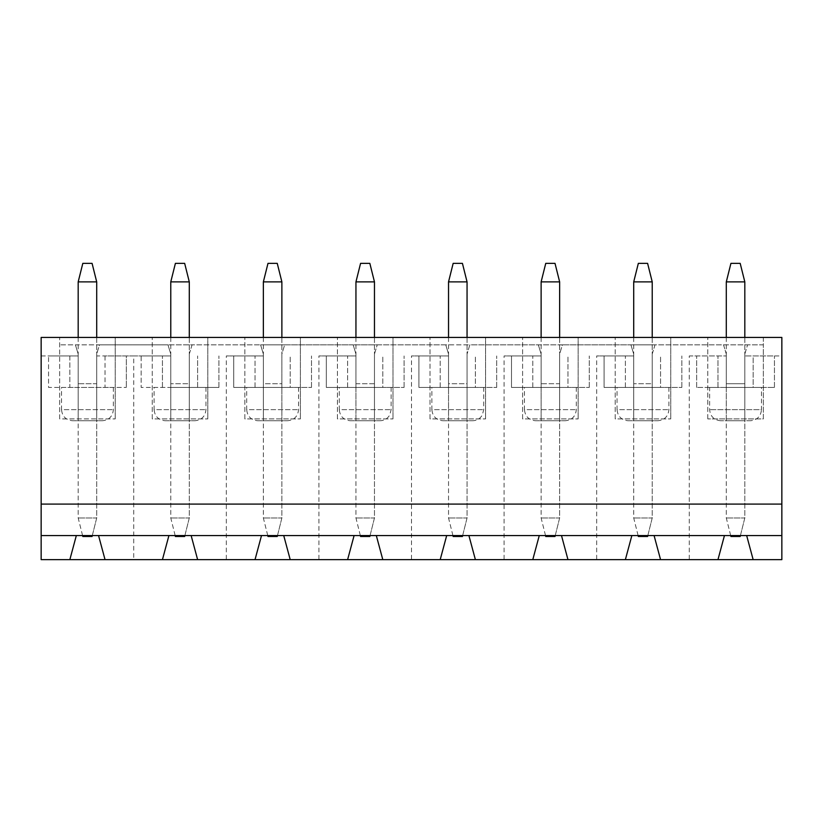 <?xml version="1.0" encoding="UTF-8"?>
<svg xmlns="http://www.w3.org/2000/svg" width="823" height="823" viewBox="0 0 823 823"><rect width="100%" height="100%" fill="white"/><g stroke="black" fill="none" stroke-linecap="round" stroke-linejoin="round"><path stroke-width="0.62" stroke-dasharray="4.12 3.09" d="M726.298 337.43L726.298 517.976L730.927 536.493L740.186 536.493L744.815 517.976L744.815 281.877L740.186 263.36L730.927 263.36L726.298 281.877L744.815 281.877M744.815 337.43L744.815 517.976L726.298 517.976L744.815 517.976L740.412 535.567M730.69 535.567L726.298 517.976L726.298 281.877M633.71 337.43L633.71 517.976L638.339 536.493L647.598 536.493L652.228 517.976L652.228 281.877L647.598 263.36L638.339 263.36L633.71 281.877L652.228 281.877M652.228 337.43L652.228 517.976L633.71 517.976L652.228 517.976L647.824 535.567M638.103 535.567L633.71 517.976L633.71 281.877M541.123 337.43L541.123 517.976L545.752 536.493L555.011 536.493L559.64 517.976L559.64 281.877L555.011 263.36L545.752 263.36L541.123 281.877L559.64 281.877M559.64 337.43L559.64 517.976L541.123 517.976L559.64 517.976L555.237 535.567M545.515 535.567L541.123 517.976L541.123 281.877M448.535 337.43L448.535 517.976L453.164 536.493L462.423 536.493L467.053 517.976L467.053 281.877L462.423 263.36L453.164 263.36L448.535 281.877L467.053 281.877M467.053 337.43L467.053 517.976L448.535 517.976L467.053 517.976L462.649 535.567M452.928 535.567L448.535 517.976L448.535 281.877M355.947 337.43L355.947 517.976L360.577 536.493L369.836 536.493L374.465 517.976L374.465 281.877L369.836 263.36L360.577 263.36L355.947 281.877L374.465 281.877M374.465 337.43L374.465 517.976L355.947 517.976L374.465 517.976L370.062 535.567M360.34 535.567L355.947 517.976L355.947 281.877M263.36 337.43L263.36 517.976L267.989 536.493L277.248 536.493L281.877 517.976L281.877 281.877L277.248 263.36L267.989 263.36L263.36 281.877L281.877 281.877M281.877 337.43L281.877 517.976L263.36 517.976L281.877 517.976L277.474 535.567M267.753 535.567L263.36 517.976L263.36 281.877M170.773 337.43L170.773 517.976L175.402 536.493L184.661 536.493L189.29 517.976L189.29 281.877L184.661 263.36L175.402 263.36L170.773 281.877L189.29 281.877M189.29 337.43L189.29 517.976L170.773 517.976L189.29 517.976L184.887 535.567M175.165 535.567L170.773 517.976L170.773 281.877M78.185 337.43L78.185 517.976L82.814 536.493L92.073 536.493L96.703 517.976L96.703 281.877L92.073 263.36L82.814 263.36L78.185 281.877L96.703 281.877M96.703 337.43L96.703 517.976L78.185 517.976L96.703 517.976L92.299 535.567M82.578 535.567L78.185 517.976L78.185 281.877M105.035 559.64L162.44 559.64L105.035 559.64L98.554 535.567L76.333 535.567L69.852 559.64L41.15 559.64L69.852 559.64M72.63 420.759L102.258 420.759L72.63 420.759C65.881 420.1 62.178 416.397 61.519 409.648L113.368 409.648L61.519 409.648L61.519 387.427L113.368 387.427L61.519 387.427M133.738 355.947L162.44 355.947L141.144 355.947L141.144 387.427L141.144 355.947L170.773 355.947L170.773 387.427L141.144 387.427L218.918 387.427L170.773 387.427L170.773 355.947L96.703 355.947L96.703 387.427L96.703 355.947L126.331 355.947L126.331 387.427L126.331 355.947L105.035 355.947L105.035 387.427L126.331 387.427L78.185 387.427L78.185 355.947L41.15 355.947L41.15 559.64L41.15 337.43L59.668 337.43L59.668 418.907L115.22 418.907L59.668 418.907L59.668 337.43L763.333 337.43L763.333 344.837L59.668 344.837L75.407 344.837L78.185 354.096L78.185 420.759L96.703 420.759L96.703 383.724L78.185 383.724L78.185 420.759L96.703 420.759L96.703 354.096L99.48 344.837L75.407 344.837L78.185 354.096L78.185 383.724L96.703 383.724L96.703 354.096L99.48 344.837L167.995 344.837L170.773 354.096L170.773 420.759L170.773 383.724L189.29 383.724L189.29 420.759L189.29 354.096L192.068 344.837L167.995 344.837L170.773 354.096L170.773 383.724L189.29 383.724L189.29 354.096L192.068 344.837L260.582 344.837L263.36 354.096L263.36 420.759L263.36 383.724L281.877 383.724L281.877 420.759L281.877 354.096L284.655 344.837L260.582 344.837L263.36 354.096L263.36 383.724L281.877 383.724L281.877 354.096L284.655 344.837L353.17 344.837L355.947 354.096L355.947 420.759L355.947 383.724L374.465 383.724L374.465 420.759L374.465 354.096L377.243 344.837L353.17 344.837L355.947 354.096L355.947 383.724L374.465 383.724L374.465 354.096L377.243 344.837L445.757 344.837L448.535 354.096L448.535 420.759L448.535 383.724L467.053 383.724L467.053 420.759L467.053 354.096L469.83 344.837L445.757 344.837L448.535 354.096L448.535 383.724L467.053 383.724L467.053 354.096L469.83 344.837L538.345 344.837L541.123 354.096L541.123 420.759L541.123 383.724L559.64 383.724L559.64 420.759L559.64 354.096L562.418 344.837L538.345 344.837L541.123 354.096L541.123 383.724L559.64 383.724L559.64 354.096L562.418 344.837L630.932 344.837L633.71 354.096L633.71 420.759L633.71 383.724L652.228 383.724L652.228 420.759L652.228 354.096L655.005 344.837L630.932 344.837L633.71 354.096L633.71 383.724L652.228 383.724L652.228 354.096L655.005 344.837L763.333 344.837L763.333 418.907L707.78 418.907L763.333 418.907L763.333 337.43L781.85 337.43L781.85 559.64L41.15 559.64L41.15 355.947L69.852 355.947L69.852 387.427L105.035 387.427L105.035 355.947L133.738 355.947L133.738 559.64M689.263 559.64L717.965 559.64L660.56 559.64L689.263 559.64L689.263 355.947L726.298 355.947L689.263 355.947M596.675 559.64L625.377 559.64L567.973 559.64L596.675 559.64L596.675 355.947L625.377 355.947L625.377 387.427L660.56 387.427L660.56 355.947L660.56 387.427L681.856 387.427L633.71 387.427L633.71 355.947L604.082 355.947L625.377 355.947L625.377 387.427L604.082 387.427L604.082 355.947L604.082 387.427L633.71 387.427L633.71 355.947L596.675 355.947M504.088 559.64L532.79 559.64L475.385 559.64L504.088 559.64L504.088 355.947L532.79 355.947L532.79 387.427L567.973 387.427L567.973 355.947L567.973 387.427L589.268 387.427L541.123 387.427L541.123 355.947L511.495 355.947L532.79 355.947L532.79 387.427L511.495 387.427L511.495 355.947L511.495 387.427L541.123 387.427L541.123 355.947L504.088 355.947M411.5 559.64L440.202 559.64L382.798 559.64L411.5 559.64L411.5 355.947L440.202 355.947L440.202 387.427L475.385 387.427L475.385 355.947L475.385 387.427L496.681 387.427L448.535 387.427L448.535 355.947L418.907 355.947L440.202 355.947L440.202 387.427L418.907 387.427L418.907 355.947L418.907 387.427L448.535 387.427L448.535 355.947L411.5 355.947M318.913 559.64L347.615 559.64L290.21 559.64L318.913 559.64L318.913 355.947L347.615 355.947L347.615 387.427L382.798 387.427L382.798 355.947L382.798 387.427L404.093 387.427L355.947 387.427L355.947 355.947L326.32 355.947L347.615 355.947L347.615 387.427L326.32 387.427L326.32 355.947L326.32 387.427L355.947 387.427L355.947 355.947L318.913 355.947M226.325 559.64L255.027 559.64L197.623 559.64L226.325 559.64L226.325 355.947L255.027 355.947L255.027 387.427L290.21 387.427L290.21 355.947L290.21 387.427L311.506 387.427L263.36 387.427L263.36 355.947L233.732 355.947L255.027 355.947L255.027 387.427L233.732 387.427L233.732 355.947L233.732 387.427L263.36 387.427L263.36 355.947L226.325 355.947M115.22 418.907L115.22 337.43L152.255 337.43L115.22 337.43L115.22 418.907M152.255 418.907L152.255 337.43L152.255 418.907L207.808 418.907L152.255 418.907M207.808 418.907L207.808 337.43L244.843 337.43L207.808 337.43L207.808 418.907M244.843 418.907L244.843 337.43L244.843 418.907L300.395 418.907L244.843 418.907M300.395 418.907L300.395 337.43L337.43 337.43L300.395 337.43L300.395 418.907M337.43 418.907L337.43 337.43L337.43 418.907L392.983 418.907L337.43 418.907M392.983 418.907L392.983 337.43L430.018 337.43L392.983 337.43L392.983 418.907M430.018 418.907L430.018 337.43L430.018 418.907L485.57 418.907L430.018 418.907M485.57 418.907L485.57 337.43L522.605 337.43L485.57 337.43L485.57 418.907M522.605 418.907L522.605 337.43L522.605 418.907L578.158 418.907L522.605 418.907M578.158 418.907L578.158 337.43L615.192 337.43L578.158 337.43L578.158 418.907M615.192 418.907L615.192 337.43L615.192 418.907L670.745 418.907L615.192 418.907M670.745 418.907L670.745 337.43L707.78 337.43L670.745 337.43L670.745 418.907M707.78 418.907L707.78 337.43L707.78 418.907M726.298 387.427L726.298 355.947L726.298 387.427L696.67 387.427L717.965 387.427L717.965 355.947L717.965 387.427L753.148 387.427L753.148 355.947L774.443 355.947L744.815 355.947L781.85 355.947L781.85 559.64L781.85 355.947L753.148 355.947L753.148 387.427L774.443 387.427L726.298 387.427M162.44 387.427L162.44 355.947L162.44 387.427M197.623 387.427L197.623 355.947L197.623 387.427M189.29 387.427L189.29 355.947L189.29 387.427M281.877 387.427L281.877 355.947L281.877 387.427M374.465 387.427L374.465 355.947L374.465 387.427M467.053 387.427L467.053 355.947L467.053 387.427M559.64 387.427L559.64 355.947L559.64 387.427M652.228 387.427L652.228 355.947L652.228 387.427M744.815 387.427L744.815 355.947L744.815 387.427M753.148 559.64L746.667 535.567L724.446 535.567L717.965 559.64M660.56 559.64L654.079 535.567L631.858 535.567L625.377 559.64M567.973 559.64L561.492 535.567L539.271 535.567L532.79 559.64M475.385 559.64L468.904 535.567L446.683 535.567L440.202 559.64M382.798 559.64L376.317 535.567L354.096 535.567L347.615 559.64M290.21 559.64L283.729 535.567L261.508 535.567L255.027 559.64M197.623 559.64L191.142 535.567L168.921 535.567L162.44 559.64M78.185 355.947L48.557 355.947L69.852 355.947L69.852 387.427L48.557 387.427L48.557 355.947L48.557 387.427L78.185 387.427L78.185 355.947M681.856 387.427L681.856 355.947L681.856 387.427M696.67 387.427L696.67 355.947L696.67 387.427M761.481 387.427L709.632 387.427L761.481 387.427L761.481 409.648L709.632 409.648L761.481 409.648C760.822 416.397 757.119 420.1 750.37 420.759L720.742 420.759L750.37 420.759M189.29 420.759L170.773 420.759L189.29 420.759M165.217 420.759L194.845 420.759L165.217 420.759C158.469 420.1 154.765 416.397 154.107 409.648L205.956 409.648L154.107 409.648L154.107 387.427L205.956 387.427L154.107 387.427M218.918 387.427L218.918 355.947L218.918 387.427M257.805 420.759L287.433 420.759L257.805 420.759C251.056 420.1 247.353 416.397 246.694 409.648L298.543 409.648L246.694 409.648L246.694 387.427L298.543 387.427L246.694 387.427M281.877 420.759L263.36 420.759L281.877 420.759M311.506 387.427L311.506 355.947L311.506 387.427M350.392 420.759L380.02 420.759L350.392 420.759C343.644 420.1 339.94 416.397 339.282 409.648L391.131 409.648L339.282 409.648L339.282 387.427L391.131 387.427L339.282 387.427M374.465 420.759L355.947 420.759L374.465 420.759M404.093 387.427L404.093 355.947L404.093 387.427M442.98 420.759L472.608 420.759L442.98 420.759C436.231 420.1 432.528 416.397 431.869 409.648L483.718 409.648L431.869 409.648L431.869 387.427L483.718 387.427L431.869 387.427M467.053 420.759L448.535 420.759L467.053 420.759M496.681 387.427L496.681 355.947L496.681 387.427M535.567 420.759L565.195 420.759L535.567 420.759C528.819 420.1 525.115 416.397 524.457 409.648L576.306 409.648L524.457 409.648L524.457 387.427L576.306 387.427L524.457 387.427M559.64 420.759L541.123 420.759L559.64 420.759M589.268 387.427L589.268 355.947L589.268 387.427M628.155 420.759L657.783 420.759L628.155 420.759C621.406 420.1 617.703 416.397 617.044 409.648L668.893 409.648L617.044 409.648L617.044 387.427L668.893 387.427L617.044 387.427M652.228 420.759L633.71 420.759L652.228 420.759M720.742 420.759C713.994 420.1 710.29 416.397 709.632 409.648L709.632 387.427M781.85 504.088L41.15 504.088M744.815 354.096L747.593 344.837L744.815 354.096L744.815 420.759L726.298 420.759L744.815 420.759L744.815 354.096M723.52 344.837L726.298 354.096L726.298 383.724L744.815 383.724L726.298 383.724L726.298 420.759L726.298 354.096L723.52 344.837M774.443 387.427L774.443 355.947L774.443 387.427M113.368 387.427L113.368 409.648C112.71 416.397 109.006 420.1 102.258 420.759M205.956 387.427L205.956 409.648C205.297 416.397 201.594 420.1 194.845 420.759M298.543 387.427L298.543 409.648C297.885 416.397 294.181 420.1 287.433 420.759M391.131 387.427L391.131 409.648L389.752 414.998C387.561 418.691 384.31 420.604 380.02 420.759M483.718 387.427L483.718 409.648L482.299 415.08C480.097 418.722 476.867 420.615 472.608 420.759M576.306 387.427L576.306 409.648C575.647 416.397 571.944 420.1 565.195 420.759M668.893 387.427L668.893 409.648C668.235 416.397 664.531 420.1 657.783 420.759"/><path stroke-width="1.23" d="M740.412 535.567L740.186 536.493L730.927 536.493L730.69 535.567M740.186 263.36L744.815 281.877L726.298 281.877L730.927 263.36L740.186 263.36M744.815 281.877L744.815 337.43M726.298 281.877L726.298 337.43M647.824 535.567L647.598 536.493L638.339 536.493L638.103 535.567M647.598 263.36L652.228 281.877L633.71 281.877L638.339 263.36L647.598 263.36M652.228 281.877L652.228 337.43M633.71 281.877L633.71 337.43M555.237 535.567L555.011 536.493L545.752 536.493L545.515 535.567M555.011 263.36L559.64 281.877L541.123 281.877L545.752 263.36L555.011 263.36M559.64 281.877L559.64 337.43M541.123 281.877L541.123 337.43M462.649 535.567L462.423 536.493L453.164 536.493L452.928 535.567M462.423 263.36L467.053 281.877L448.535 281.877L453.164 263.36L462.423 263.36M467.053 281.877L467.053 337.43M448.535 281.877L448.535 337.43M370.062 535.567L369.836 536.493L360.577 536.493L360.34 535.567M369.836 263.36L374.465 281.877L355.947 281.877L360.577 263.36L369.836 263.36M374.465 281.877L374.465 337.43M355.947 281.877L355.947 337.43M277.474 535.567L277.248 536.493L267.989 536.493L267.753 535.567M277.248 263.36L281.877 281.877L263.36 281.877L267.989 263.36L277.248 263.36M281.877 281.877L281.877 337.43M263.36 281.877L263.36 337.43M184.887 535.567L184.661 536.493L175.402 536.493L175.165 535.567M184.661 263.36L189.29 281.877L170.773 281.877L175.402 263.36L184.661 263.36M189.29 281.877L189.29 337.43M170.773 281.877L170.773 337.43M92.299 535.567L92.073 536.493L82.814 536.493L82.578 535.567M92.073 263.36L96.703 281.877L78.185 281.877L82.814 263.36L92.073 263.36M96.703 281.877L96.703 337.43M78.185 281.877L78.185 337.43M98.554 535.567L168.921 535.567L162.44 559.64L105.035 559.64L98.554 535.567L41.15 535.567L41.15 337.43L781.85 337.43L781.85 504.088L41.15 504.088M168.921 535.567L781.85 535.567L781.85 504.088M41.15 535.567L41.15 559.64L69.852 559.64L76.333 535.567M162.44 559.64L781.85 559.64L781.85 535.567M69.852 559.64L105.035 559.64M191.142 535.567L197.623 559.64M255.027 559.64L261.508 535.567M746.667 535.567L753.148 559.64M654.079 535.567L660.56 559.64M717.965 559.64L724.446 535.567M561.492 535.567L567.973 559.64M625.377 559.64L631.858 535.567M468.904 535.567L475.385 559.64M532.79 559.64L539.271 535.567M376.317 535.567L382.798 559.64M440.202 559.64L446.683 535.567M283.729 535.567L290.21 559.64M347.615 559.64L354.096 535.567"/></g></svg>
